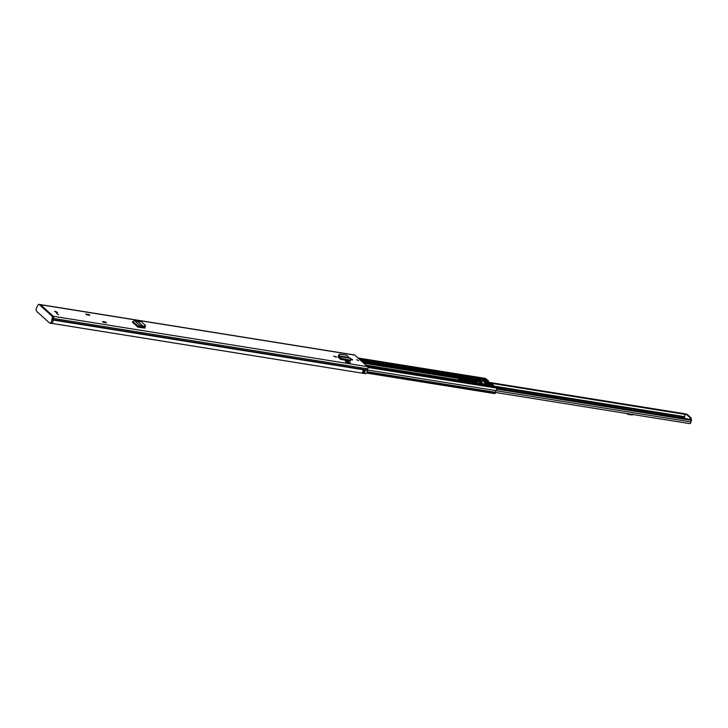 <?xml version="1.0" encoding="UTF-8"?>
<svg xmlns="http://www.w3.org/2000/svg" width="728" height="728" viewBox="0 0 728 728"><rect width="100%" height="100%" fill="white"/><g stroke="black" fill="none" stroke-linecap="round" stroke-linejoin="round"><path stroke-width="1.09" d="M145.336 325.298L144.845 325.953L145.336 325.298L141.35 321.685L137.874 321.494L143.061 326.217L142.815 327.272L139.394 326.481L138.32 327.191M143.025 326.344L144.845 325.953L144.717 326.99L145.218 326.335M144.717 326.99L142.815 327.272M139.394 326.481L139.849 325.471L137.847 327.136L132.369 322.158L134.443 320.557L139.849 325.471L143.07 326.226L142.724 327.263M348.539 361.634L345.172 361.088L346.719 362.499L350.086 363.045L350.277 362.535L348.539 361.634M336.254 356.829L333.67 356.129L336.254 356.829L336.036 357.421M350.632 358.64L352.634 359.869L350.805 359.623M105.615 322.013L106.479 322.804L103.331 322.304L102.457 321.512L105.615 322.013L105.123 322.586M88.934 314.523L89.799 315.315L86.641 314.815L85.777 314.023L88.934 314.523L88.443 315.097M56.657 313.641L58.659 314.733L56.657 313.641M55.41 311.329L57.63 312.53L56.857 312.649L54.636 311.438L55.41 311.329M356.729 359.687L358.722 360.769L356.729 359.687M51.397 323.323L365.647 373.701A2.703 1.483 -80.9 0 0 367.385 370.406L367.804 368.859A1.784 0.974 -80.9 0 0 367.54 366.657L354.855 355.118A1.784 0.974 -80.9 0 0 354.545 354.964L40.286 304.586A1.784 0.974 99.1 0 1 40.586 304.741A1.784 0.974 -80.9 0 0 40.277 304.586L38.966 304.377A1.784 0.974 99.1 0 1 39.276 304.531L40.586 304.741L53.271 316.28L40.586 304.741L354.855 355.118M340.094 358.895L340.668 359.423L340.113 358.84A1.274 0.701 99.1 0 0 340.094 358.895L337.847 356.856L338.656 356.447M144.226 327.063L144.918 327.691L144.481 328.055L138.793 327.263M144.972 328.037L144.481 328.055M340.14 357.776L338.593 357.53M142.925 327.254L143.68 327.946M53.117 320.293A2.703 1.483 -80.9 0 0 53.126 320.02L51.861 319.456L52.225 318.273L53.544 318.482A1.784 0.974 -80.9 0 0 53.271 316.28A1.784 0.974 99.1 0 1 53.544 318.482L53.171 319.665L53.544 318.482L367.804 368.859M138.884 327.054L143.525 327.8M364.246 373.009L362.144 372.672A2.703 1.483 -80.9 0 0 363.181 369.897L365.283 370.234A2.703 1.483 99.1 0 1 364.246 373.009A1.019 0.555 -80.9 0 0 364.118 371.944A1.556 0.855 -80.9 0 0 364.628 370.625M364.118 371.944A1.019 0.555 -80.9 0 0 364.064 371.881L364.018 370.534M350.486 360.842L350.359 358.331L340.558 356.766L340.249 357.848L338.975 357.084L339.284 355.947L348.839 357.521L339.284 355.992L340.558 356.766L340.649 359.259L350.486 360.842L340.668 359.423M340.249 357.848L340.113 358.84M338.975 357.084L339.111 355.246L338.693 356.62M339.985 354.19L339.111 355.246L339.985 354.19L346.874 355.3L348.776 357.475M339.403 354.864L338.52 355.91M350.359 358.331L348.839 357.521M346.719 362.499L346.91 361.989L345.172 361.088M346.91 361.989L350.277 362.535M134.443 320.557L137.865 321.494M38.311 312.822L38.338 312.822A3.34 1.829 99.1 0 1 38.311 312.822A3.34 1.829 99.1 0 1 37.729 312.53L36.4 310.82A2.703 1.483 99.1 0 1 36.464 307.862A2.703 1.483 99.1 0 1 37.283 306.597L37.92 305.26A1.784 0.974 99.1 0 1 38.966 304.377M53.126 320.029A2.703 1.483 99.1 0 1 51.169 323.323L49.859 323.105A2.703 1.483 99.1 0 1 49.386 322.877L38.338 312.822M51.806 319.81A2.703 1.483 99.1 0 1 49.859 323.105M367.54 366.657L51.961 316.07A1.784 0.974 99.1 0 1 52.225 318.273M51.961 316.07L39.276 304.531M625.971 409.118L631.758 410.037A1.147 0.628 -80.9 0 0 631.686 409.973M684.256 417.317L684.247 416.616A2.703 1.483 -80.9 0 0 685.148 414.387L490.845 383.237M691.027 419.738L691.6 420.347A1.556 0.855 -80.9 0 0 690.899 421.949A1.529 0.837 99.1 0 1 689.798 423.623L495.459 392.474M496.651 389.098L691.6 420.347M489.489 382.482L684.893 413.759L685.148 414.387M685.612 418.673L684.22 417.408L685.221 418.609M686.677 414.232A1.274 0.701 99.1 0 1 686.923 414.196A1.274 0.701 99.1 0 1 687.141 414.305L690.908 417.736A1.274 0.701 99.1 0 1 691.072 419.41L691.027 419.537M691.072 419.41L690.08 419.392M684.22 417.408L685.194 414.778A1.274 0.701 -80.9 0 1 685.976 414.05A1.274 0.701 -80.9 0 1 686.195 414.159L689.962 417.59L690.908 417.736M690.126 419.264A1.274 0.701 -80.9 0 0 689.962 417.59M626.881 413.54L627.818 414.305L631.959 414.978L632.359 414.414M459.004 379.688A3.249 0.919 -159.8 0 1 460.005 379.752L473.045 381.836A3.249 0.919 -159.8 0 1 475.921 382.791M459.596 380.171A3.249 0.919 -159.8 0 1 459.113 379.807A3.249 0.919 -159.8 0 1 458.749 379.115A3.249 0.919 -159.8 0 1 460.324 378.888L473.364 380.981A3.249 0.919 -159.8 0 1 477.823 383.092M486.204 384.266L486.067 383.656M489.817 385.012A11.448 3.231 -159.8 0 1 489.407 384.657A11.448 3.231 -159.8 0 1 488.206 383.165L488.597 381.154A1.274 0.701 -80.9 0 0 488.47 380.99L486.968 379.616A1.593 0.874 -80.9 0 0 486.695 379.479A1.593 0.874 -80.9 0 0 486.386 379.525M485.121 384.339A1.274 0.701 99.1 0 1 485.367 384.302A1.274 0.701 99.1 0 1 485.585 384.411L486.486 385.23A1.62 0.455 20.2 0 0 487.651 385.867L489.207 386.122A1.62 0.455 20.2 0 0 489.353 386.004A1.62 0.455 20.2 0 0 489.17 385.658L488.27 384.839A1.274 0.701 -80.9 0 0 488.051 384.73A1.274 0.701 -80.9 0 0 487.705 384.83M480.99 383.601L479.151 381.927L480.99 382.227L480.689 380.726A1.274 0.701 -80.9 0 0 480.398 379.697L479.497 378.869A1.62 0.455 -159.8 0 1 479.315 378.533A1.62 0.455 -159.8 0 1 479.461 378.414L481.008 378.66A1.62 0.455 -159.8 0 1 482.182 379.306L483.083 380.125A1.274 0.701 99.1 0 1 483.374 380.881M367.886 367.322L496.178 388.015A1.42 0.773 99.1 0 1 496.651 389.189A1.42 0.773 99.1 0 1 496.096 390.618A1.593 0.874 99.1 0 0 495.468 392.301A1.21 0.664 -80.9 0 1 495.34 393.029L494.858 393.621L366.639 373.027M480.99 382.227L480.371 383.037M493.502 385.613L492.629 385.776L493.502 385.613A1.274 0.701 99.1 0 1 493.657 385.704L495.167 387.078A1.593 0.874 99.1 0 1 495.495 387.778M486.204 379.406L485.94 378.706A1.42 0.773 -80.9 0 0 485.576 378.433L358.003 357.985M358.931 358.831L486.286 379.252M491.036 385.212L489.644 384.147L488.579 382.3L489.398 382.437A9.064 2.557 -159.8 0 1 493.73 385.767M490.354 383.856L490.581 383.246L491.236 384.229L491.036 384.775L489.616 383.847L490.217 384.411M480.689 380.453L481.117 380.844A7.89 4.322 -80.9 0 0 483.893 384.002A7.89 4.322 -80.9 0 0 484.602 384.011L484.821 384.211M488.233 383.228L488.579 382.3L488.233 383.228M491.855 385.558L491.2 384.584M492.774 385.485L493.393 385.804M491.828 384.702L492.001 384.229L492.783 385.067M490.372 383.993L489.043 383.001L489.908 382.855L489.671 383.492M482.091 383.956L482.628 383.865M484.602 384.011L487.278 384.439L489.034 386.031L488.433 386.495M481.117 380.844L483.801 381.281L485.904 384.22M479.361 379.243C479.297 378.524 480.189 378.669 482.045 379.679L483.801 381.281M490.581 383.246L489.908 382.855M491.336 384.184L492.001 384.229L491.345 384.066M492.301 384.93L491.728 384.666L491.819 385.339M492.829 385.349L491.982 384.903M491.082 384.748L490.435 384.584M490.981 383.984L490.708 384.721M491.5 385.276L491.728 384.666M490.718 384.138L490.526 384.648M132.678 321.585L139.021 326.717M352.297 359.395L352.079 359.987M51.861 319.456L367.44 370.042M53.126 320.02L367.385 370.406M364.819 370.661L365.283 370.234M365.229 370.115L363.172 370.179M364.064 371.881L363.982 371.926A0.956 0.519 99.1 0 1 364.146 373.045M362.826 371.635L363.982 371.926L362.781 371.735M365.174 370.525L363.154 370.37L364.901 370.67M363.845 370.998L363.918 371.744M363.145 370.434L363.909 370.561L363.072 370.852M88.561 314.769L89.025 315.197M105.242 322.258L105.706 322.686M338.165 357.139L338.429 356.411M350.678 360.26L340.304 358.267M132.432 322.158L137.856 327.09M495.013 386.941L684.202 417.271M691.555 419.974L496.614 388.725M496.005 390.709L690.899 421.949M494.13 386.131L684.247 416.616M687.141 414.305L686.195 414.159M627.936 414.332L628.337 413.777M460.324 378.888L460.005 379.752M365.975 365.238L485.585 384.411M367.476 366.603L487.651 385.867M359.286 359.15L479.461 378.414M360.788 360.515L480.398 379.697M367.458 369.997L496.096 390.618M367.913 367.458L496.178 388.015M363.791 371.189L364.482 371.298M367.221 371.744L495.468 392.301M366.976 372.454L495.34 393.029M366.857 372.672L495.249 393.257M483.083 380.125L488.47 380.99M483.729 381.208L488.442 381.963M481.008 378.66L486.968 379.616M484.311 382.537L488.206 383.165M484.175 382.273L488.224 382.919M488.27 384.839L493.657 385.704M489.207 386.122L495.167 387.078M358.285 358.24L485.94 378.706M339.139 358.03L340.322 358.221M362.098 361.716L480.689 380.726M363.418 362.917L480.626 381.7M363.745 363.208L480.698 381.963M473.364 380.981L473.045 381.836M491 383.683L490.627 384.693M487.414 384.566L488.297 384.302L486.195 383.965L486.905 384.384M488.442 384.539L486.277 384.284M487.869 384.511L486.522 383.984L487.86 384.521M145.473 325.58L145.354 326.617M339.248 354.418L338.656 355.091M496.496 388.361L691.3 419.583M480.671 381.017L481.199 381.108M489.334 382.409L684.893 413.759M686.923 414.196L685.976 414.05M632.45 414.842L633.005 414.068M366.612 373.064L494.858 393.621M488.051 384.73L493.393 385.585M359.159 359.041L486.695 379.479M365.875 365.147L485.367 384.302"/></g></svg>
